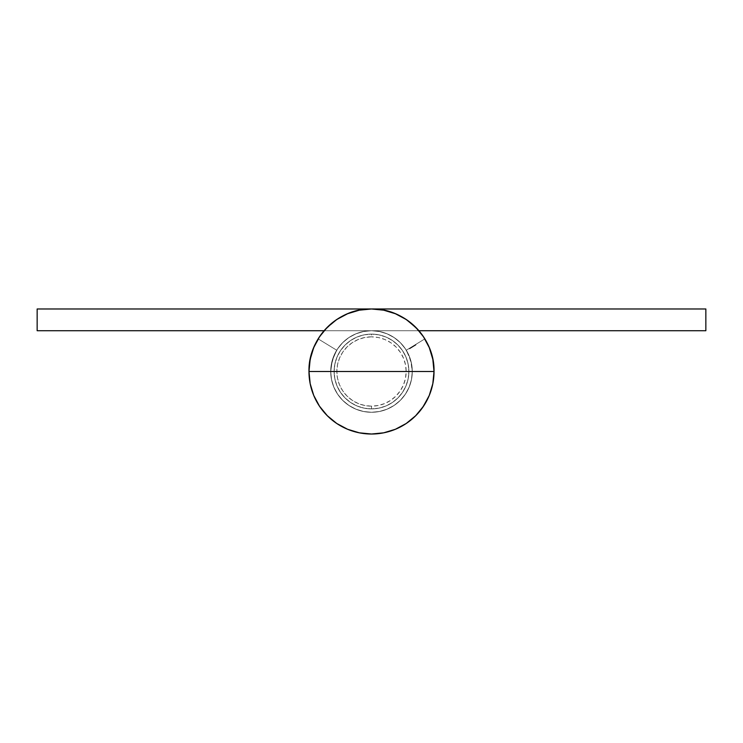 <?xml version="1.0" encoding="UTF-8"?>
<svg xmlns="http://www.w3.org/2000/svg" width="743" height="743" viewBox="0 0 743 743"><rect width="100%" height="100%" fill="white"/><g stroke="black" fill="none" stroke-linecap="round" stroke-linejoin="round"><path stroke-width="0.56" stroke-dasharray="3.71 2.79" d="M371.5 408.882A37.382 37.382 0 0 0 408.882 371.5A37.382 37.382 0 0 0 371.5 334.118A37.382 37.382 0 0 1 408.882 371.5A37.382 37.382 0 0 1 371.5 408.882L364.209 408.158L357.197 406.031L350.733 402.576L345.068 397.932L340.424 392.267L336.969 385.803L334.842 378.791L334.118 371.5L334.842 364.209L336.969 357.197L340.424 350.733L345.068 345.068L350.733 340.424L357.197 336.969L364.209 334.842L371.5 334.118L378.791 334.842L385.803 336.969L392.267 340.424L397.932 345.068L402.576 350.733L406.031 357.197L408.158 364.209L408.882 371.5L408.158 378.791L406.031 385.803L402.576 392.267L397.932 397.932L392.267 402.576L385.803 406.031L378.791 408.158L371.5 408.882L378.791 408.158L385.803 406.031L392.267 402.576L397.932 397.932L402.576 392.267L406.031 385.803L408.158 378.791L408.882 371.5L408.158 364.209L406.031 357.197L402.576 350.733L397.932 345.068L392.267 340.424L385.803 336.969L378.791 334.842L371.5 334.118L364.209 334.842L357.197 336.969L350.733 340.424L345.068 345.068L340.424 350.733L336.969 357.197L334.842 364.209L334.118 371.5L334.842 378.791L336.969 385.803L340.424 392.267L345.068 397.932L350.733 402.576L357.197 406.031L364.209 408.158L371.5 408.882A37.382 37.382 0 0 1 334.118 371.5A37.382 37.382 0 0 1 371.5 334.118A37.382 37.382 0 0 0 334.118 371.5A37.382 37.382 0 0 0 371.5 408.882L371.5 406.161A34.661 34.661 0 0 1 336.839 371.5A34.661 34.661 0 0 1 371.5 336.839L371.5 334.118A37.382 37.382 0 0 0 334.118 371.5A37.382 37.382 0 0 0 371.5 408.882A37.382 37.382 0 0 1 334.118 371.5A37.382 37.382 0 0 1 371.5 334.118A37.382 37.382 0 0 0 334.118 371.5A37.382 37.382 0 0 0 371.5 408.882L364.209 408.158L357.197 406.031L350.733 402.576L345.068 397.932L340.424 392.267L336.969 385.803L334.842 378.791L334.118 371.5L334.842 364.209L336.969 357.197L340.424 350.733L345.068 345.068L350.733 340.424L357.197 336.969L364.209 334.842L371.5 334.118L378.791 334.842L385.803 336.969L392.267 340.424L397.932 345.068L402.576 350.733L406.031 357.197L408.158 364.209L408.882 371.5L408.158 378.791L406.031 385.803L402.576 392.267L397.932 397.932L392.267 402.576L385.803 406.031L378.791 408.158L371.5 408.882A37.382 37.382 0 0 0 408.882 371.5A37.382 37.382 0 0 0 371.5 334.118A37.382 37.382 0 0 1 408.882 371.5A37.382 37.382 0 0 1 371.5 408.882A37.382 37.382 0 0 0 408.882 371.5A37.382 37.382 0 0 0 371.5 334.118L371.5 336.839L364.739 337.508L358.237 339.477L352.247 342.681L346.99 346.99L342.681 352.247L339.477 358.237L337.508 364.739L336.839 371.5L337.508 378.261L339.477 384.763L342.681 390.753L346.99 396.01L352.247 400.319L358.237 403.523L364.739 405.492L371.5 406.161L378.261 405.492L384.763 403.523L390.753 400.319L396.01 396.01L400.319 390.753L403.523 384.763L405.492 378.261L406.161 371.5L405.492 364.739L403.523 358.237L400.319 352.247L396.01 346.99L390.753 342.681L384.763 339.477L378.261 337.508L371.5 336.839A34.661 34.661 0 0 1 406.161 371.5A34.661 34.661 0 0 1 371.5 406.161L371.5 408.882M318.162 338.882L336.709 350.222L332.251 360.448L330.719 371.5A40.781 40.781 0 0 1 371.5 330.719L418.903 330.719L406.235 319.509L415.709 327.291L423.491 336.765L429.268 347.575L432.825 359.306L434.023 371.5A62.523 62.523 0 0 0 371.5 308.977L371.5 308.977A62.523 62.523 0 0 1 434.023 371.5L432.825 383.694L429.268 395.425L423.491 406.235L415.709 415.709L406.235 423.491L395.406 429.278L383.694 432.825L371.5 434.023L359.287 432.825L347.575 429.268L336.765 423.491L327.291 415.709L319.509 406.235L313.732 395.425L310.175 383.694L308.977 371.5A62.523 62.523 0 0 0 371.5 434.023A62.523 62.523 0 0 0 434.023 371.5A62.523 62.523 0 0 1 371.5 434.023A62.523 62.523 0 0 1 318.162 338.882L336.709 350.222A40.781 40.781 0 0 0 330.719 371.5A40.781 40.781 0 0 1 336.709 350.222L318.162 338.882A62.523 62.523 0 0 0 308.977 371.5L309.562 362.946L311.317 354.55L314.196 346.479L318.162 338.882L336.709 350.222L332.251 360.448L330.719 371.5A40.781 40.781 0 0 0 371.5 412.281A40.781 40.781 0 0 0 412.281 371.5A40.781 40.781 0 0 1 371.5 412.281A40.781 40.781 0 0 1 330.719 371.5L331.508 379.459L333.83 387.103L337.591 394.152L342.662 400.338L348.848 405.409L355.897 409.17L363.541 411.492L371.5 412.281L379.459 411.492L387.103 409.17L394.152 405.409L400.338 400.338L405.409 394.152L409.17 387.103L411.492 379.459L412.281 371.5A40.781 40.781 0 0 0 371.5 330.719L37.15 330.719L37.15 308.977L371.5 308.977L383.694 310.175L395.425 313.732L406.235 319.509L415.709 327.291L423.491 336.765L429.268 347.575L432.825 359.306L434.023 371.5A62.523 62.523 0 0 0 371.5 308.977A62.523 62.523 0 0 1 434.023 371.5L432.825 383.694L429.268 395.425L423.491 406.235L415.709 415.709L406.235 423.491L395.425 429.268L383.694 432.825L371.5 434.023L359.306 432.825L347.575 429.268L336.765 423.491L327.291 415.709L319.509 406.235L313.732 395.425L310.175 383.694L308.977 371.5A62.523 62.523 0 0 0 371.5 434.023A62.523 62.523 0 0 0 434.023 371.5L432.825 383.694L429.268 395.425L423.491 406.235L415.709 415.709L406.235 423.491L395.425 429.268L383.694 432.825L371.5 434.023L359.306 432.825L347.575 429.268L336.765 423.491L327.291 415.709L319.509 406.235L313.732 395.425L310.175 383.694L308.977 371.5A62.523 62.523 0 0 1 318.162 338.882L336.709 350.222L334.127 355.182L331.109 365.918L330.719 371.5L331.508 379.459L333.83 387.103L337.591 394.152L342.662 400.338L348.848 405.409L355.897 409.17L363.541 411.492L371.5 412.281L379.459 411.492L387.103 409.17L394.152 405.409L400.338 400.338L405.409 394.152L409.17 387.103L411.492 379.459L412.281 371.5L411.492 363.541L409.17 355.897L405.409 348.848L400.338 342.662L394.152 337.591L387.103 333.83L379.459 331.508L371.5 330.719A40.781 40.781 0 0 1 412.281 371.5L411.492 363.541L409.17 355.897L405.409 348.848L400.338 342.662L394.152 337.591L387.103 333.83L379.459 331.508L371.5 330.719L37.15 330.719L37.15 308.977L371.5 308.977L37.15 308.977L37.15 330.719L37.15 308.977L371.5 308.977L383.694 310.175L395.425 313.732L406.235 319.509L415.709 327.291L423.491 336.765L429.268 347.575L432.825 359.306L434.023 371.5A62.523 62.523 0 0 1 371.5 434.023A62.523 62.523 0 0 1 308.977 371.5L309.562 362.946L311.317 354.55L314.196 346.479L318.162 338.882L336.709 350.222A40.781 40.781 0 0 0 330.719 371.5A40.781 40.781 0 0 1 336.709 350.222L318.162 338.882A62.523 62.523 0 0 0 308.977 371.5L309.562 362.946L311.317 354.55L314.196 346.479L318.162 338.882L336.709 350.222L332.251 360.448L330.719 371.5A40.781 40.781 0 0 0 371.5 412.281A40.781 40.781 0 0 0 412.281 371.5A40.781 40.781 0 0 1 371.5 412.281A40.781 40.781 0 0 1 330.719 371.5L331.508 379.459L333.83 387.103L337.591 394.152L342.662 400.338L348.848 405.409L355.897 409.17L363.541 411.492L371.5 412.281L379.459 411.492L387.103 409.17L394.152 405.409L400.338 400.338L405.409 394.152L409.17 387.103L411.492 379.459L412.281 371.5A40.781 40.781 0 0 0 371.5 330.719L37.15 330.719L371.5 330.719A40.781 40.781 0 0 1 412.281 371.5L411.492 363.541L409.17 355.897L405.409 348.848L400.338 342.662L394.152 337.591L387.103 333.83L379.459 331.508L371.5 330.719L37.15 330.719L37.15 308.977L371.5 308.977L383.694 310.175L395.425 313.732L406.235 319.509L395.425 313.732L383.694 310.175L371.5 308.977A62.523 62.523 0 0 0 308.977 371.5A62.523 62.523 0 0 0 371.5 434.023A62.523 62.523 0 0 0 424.838 338.882L406.291 350.222A40.781 40.781 0 0 1 412.281 371.5L411.492 363.541L409.17 355.897L405.409 348.848L400.338 342.662L394.152 337.591L387.103 333.83L379.459 331.508L371.5 330.719L37.15 330.719L37.15 308.977L705.85 308.977L705.85 330.719L371.5 330.719L418.903 330.719L406.235 319.509L395.425 313.732L383.694 310.175L371.5 308.977L359.306 310.175L347.575 313.732L336.765 319.509L327.291 327.291L319.509 336.765L313.732 347.575L310.175 359.306L308.977 371.5A62.523 62.523 0 0 1 371.5 308.977L359.306 310.175L347.575 313.732L336.765 319.509L327.291 327.291L319.509 336.765L313.732 347.575L310.175 359.306L308.977 371.5L310.175 383.694L313.732 395.425L319.509 406.235L327.291 415.709L336.765 423.491L347.575 429.268L359.306 432.825L371.5 434.023L383.694 432.825L395.425 429.268L406.235 423.491L415.709 415.709L423.491 406.235L429.268 395.425L432.825 383.694L434.023 371.5L433.438 362.946L431.683 354.55L428.804 346.479L424.838 338.882A62.523 62.523 0 0 1 434.023 371.5L433.076 360.624M423.473 336.746L419.832 331.833M406.254 423.473L415.709 415.709L423.491 406.235L429.268 395.425L432.825 383.694L434.023 371.5L432.825 359.306L429.268 347.575L423.491 336.765M319.527 406.254L327.291 415.709L336.765 423.491L347.575 429.268L359.306 432.825L371.5 434.023L383.694 432.825L395.425 429.268L406.235 423.491L415.709 415.709L423.491 406.235L429.268 395.425L432.825 383.694L434.023 371.5L432.825 359.306L429.268 347.575L432.825 359.306L429.268 347.575L432.825 359.306L434.023 371.5A62.523 62.523 0 0 1 371.5 434.023A62.523 62.523 0 0 0 434.023 371.5A62.523 62.523 0 0 0 371.5 308.977A62.523 62.523 0 0 1 434.023 371.5A62.523 62.523 0 0 1 371.5 434.023L383.694 432.825L395.425 429.268L406.235 423.491L415.709 415.709L423.491 406.235L429.268 395.425L432.825 383.694L434.023 371.5L371.5 371.5L434.023 371.5A62.523 62.523 0 0 0 371.5 308.977L359.306 310.175L347.575 313.732L336.765 319.509L324.097 330.719M336.746 319.527L327.291 327.291L336.765 319.509L327.291 327.291L336.765 319.509L347.575 313.732L336.765 319.509M432.835 383.657L434.023 371.5C434.887 338.093 404.907 308.113 371.5 308.977L359.306 310.175L347.575 313.732L359.306 310.175L347.575 313.732L359.306 310.175L371.5 308.977A62.523 62.523 0 0 0 308.977 371.5A62.523 62.523 0 0 0 371.5 434.023L383.694 432.825L395.425 429.268L406.235 423.491L415.709 415.709L423.491 406.235L429.268 395.425L432.825 383.694M359.315 432.825L371.5 434.023A62.523 62.523 0 0 1 308.977 371.5A62.523 62.523 0 0 1 371.5 308.977A62.523 62.523 0 0 1 434.023 371.5A62.523 62.523 0 0 1 371.5 434.023A62.523 62.523 0 0 0 434.023 371.5A62.523 62.523 0 0 0 371.5 308.977L359.306 310.175L371.5 308.977A62.523 62.523 0 0 0 308.977 371.5A62.523 62.523 0 0 0 371.5 434.023L383.694 432.825L395.425 429.268L406.235 423.491L415.709 415.709L406.235 423.491L395.425 429.268L406.235 423.491M429.082 347.139L424.838 338.882L406.291 350.222L408.873 355.182L411.891 365.918L412.281 371.5L411.492 379.459L409.17 387.103L405.409 394.152L400.338 400.338L394.152 405.409L387.103 409.17L379.459 411.492L371.5 412.281L363.541 411.492L355.897 409.17L348.848 405.409L342.662 400.338L337.591 394.152L333.83 387.103L331.508 379.459L330.719 371.5L331.508 379.459L333.83 387.103L337.591 394.152L342.662 400.338L348.848 405.409L355.897 409.17L363.541 411.492L371.5 412.281L379.459 411.492L387.103 409.17L394.152 405.409L400.338 400.338L405.409 394.152L409.17 387.103L411.492 379.459L412.281 371.5A40.781 40.781 0 0 0 406.291 350.222L424.838 338.882L406.291 350.222L410.749 360.448L412.281 371.5A40.781 40.781 0 0 1 371.5 412.281A40.781 40.781 0 0 1 330.719 371.5A40.781 40.781 0 0 0 371.5 412.281A40.781 40.781 0 0 0 412.281 371.5L411.492 379.459L409.17 387.103L405.409 394.152L400.338 400.338L394.152 405.409L387.103 409.17L379.459 411.492L371.5 412.281L363.541 411.492L355.897 409.17L348.848 405.409L342.662 400.338L337.591 394.152L333.83 387.103L331.508 379.459L330.719 371.5L331.508 363.541L333.83 355.897L337.591 348.848L342.662 342.662L348.848 337.591L355.897 333.83L363.541 331.508L371.5 330.719A40.781 40.781 0 0 0 330.719 371.5L331.508 363.541L333.83 355.897L337.591 348.848L342.662 342.662L348.848 337.591L355.897 333.83L363.541 331.508L371.5 330.719L705.85 330.719L705.85 308.977L371.5 308.977A62.523 62.523 0 0 0 308.977 371.5L310.175 383.694L313.732 395.425L319.509 406.235L327.291 415.709L336.765 423.491L347.575 429.268L359.306 432.825L371.5 434.023L383.694 432.825L395.425 429.268L383.694 432.825L371.5 434.023A62.523 62.523 0 0 1 308.977 371.5A62.523 62.523 0 0 1 371.5 308.977A62.523 62.523 0 0 1 434.023 371.5A62.523 62.523 0 0 1 371.5 434.023A62.523 62.523 0 0 1 308.977 371.5A62.523 62.523 0 0 1 371.5 308.977L383.694 310.175L371.5 308.977C338.093 308.113 308.113 338.093 308.977 371.5L310.175 383.694L313.732 395.425L319.509 406.235L327.291 415.709L336.765 423.491L347.575 429.268L359.306 432.825L371.5 434.023A62.523 62.523 0 0 1 308.977 371.5L310.175 383.694L313.732 395.425L319.509 406.235L327.291 415.709L336.765 423.491L347.575 429.268L359.306 432.825L371.5 434.023A62.523 62.523 0 0 0 434.023 371.5M415.096 344.836L409.282 348.393L415.718 344.455L409.282 348.393L415.718 344.455L409.43 348.3L415.718 344.455L414.891 345.606L411.548 347.009L415.718 344.455L416.006 344.919L409.551 348.866L409.272 348.402L415.56 344.548L409.272 348.402L412.495 346.424L412.783 346.888L412.495 346.424L409.272 348.402L409.551 348.866L416.006 344.919L415.718 344.455L412.495 346.424L412.783 346.888L414.603 345.783L409.551 348.866L414.325 345.95L409.904 348.012L410.182 348.476L411.733 347.538L410.182 348.476L412.783 346.888L410.182 348.476L409.904 348.012L412.495 346.424L412.783 346.888L412.495 346.424L414.037 345.486L414.325 345.95L414.037 345.486L415.096 344.836L412.495 346.424L412.783 346.888L415.374 345.3L415.096 344.836L414.891 345.606L412.783 346.888L412.495 346.424L415.718 344.455L416.006 344.919L409.551 348.866L409.272 348.402L411.316 347.148L409.904 348.012L410.182 348.476L411.603 347.613L411.316 347.148L411.603 347.613L411.316 347.148L411.603 347.613L409.551 348.866L411.381 347.752L411.093 347.287L409.272 348.402L409.551 348.866L409.272 348.402L415.56 344.548L409.43 348.3L415.56 344.548L411.093 347.287L411.381 347.752L413.582 346.405L413.294 345.941L413.582 346.405L415.216 345.402L415.56 344.548L415.848 345.012L415.56 344.548L415.848 345.012L413.312 346.572L413.024 346.108L413.312 346.572L411.427 347.715L411.148 347.25L411.427 347.715L410.182 348.476L409.904 348.012L410.192 348.476L411.603 347.613L409.579 348.848L415.848 345.012L410.266 348.43L411.603 347.613L411.316 347.148L411.603 347.613L411.316 347.148L411.603 347.613L409.551 348.866L411.381 347.752L411.093 347.287L409.272 348.402L409.551 348.866L409.272 348.402L412.495 346.424L412.783 346.888L412.495 346.424L409.272 348.402L409.551 348.866L416.006 344.919L415.718 344.455L412.495 346.424L412.783 346.888L413.582 346.405L413.294 345.941L411.093 347.287L411.381 347.752L413.582 346.405L415.216 345.402L414.938 344.938L413.294 345.941L413.582 346.405L415.216 345.402L415.56 344.548L415.216 345.402L415.848 345.012L415.56 344.548L415.848 345.012L413.312 346.572L413.024 346.108L415.56 344.548L415.848 345.012L413.312 346.572L411.427 347.715L411.148 347.25L413.024 346.108L413.312 346.572L411.706 347.548L414.603 345.783L410.182 348.476L409.904 348.012L411.148 347.25L411.427 347.715L410.192 348.476L411.603 347.613L409.579 348.848L411.706 347.548L409.551 348.866L411.185 347.873L413.517 345.801L413.173 346.647L413.517 345.801L413.173 346.647L413.517 345.801L413.173 346.647L414.325 345.95L409.904 348.012L410.182 348.476L411.733 347.538L410.182 348.476L412.783 346.888L410.182 348.476L409.904 348.012L412.495 346.424L412.783 346.888L412.495 346.424L414.037 345.486L414.325 345.95L414.037 345.486L415.096 344.836L412.495 346.424L412.783 346.888L415.718 344.455L409.43 348.3L409.709 348.764L409.43 348.3L409.709 348.764L410.062 347.919L410.34 348.383L410.062 347.919L410.34 348.383L411.956 347.399L411.668 346.935L411.836 347.473L411.548 347.009L411.836 347.473L413.842 346.238L413.563 345.774L413.842 346.238L416.006 344.919L415.718 344.455L416.006 344.919L414.278 345.978L413.99 345.514L414.278 345.978L413.99 345.514L414.278 345.978L415.374 345.3L415.096 344.836L415.374 345.3L413.823 346.257L413.535 345.792L415.718 344.455L409.43 348.3L413.535 345.792L413.823 346.257L412.467 347.083L412.495 346.424L412.783 346.888L409.709 348.764L409.43 348.3L409.709 348.764L415.513 345.226L409.709 348.764L409.43 348.3L409.709 348.764L410.062 347.919L410.34 348.383L410.062 347.919L410.34 348.383L411.956 347.399L411.668 346.935L411.836 347.473L411.548 347.009L411.836 347.473L413.842 346.238L413.563 345.774L413.842 346.238L416.006 344.919L415.718 344.455L416.006 344.919L414.278 345.978L413.99 345.514L414.278 345.978L413.99 345.514L414.278 345.978L415.374 345.3L415.096 344.836L415.374 345.3L413.823 346.257L413.535 345.792L415.096 344.836L415.356 345.319L411.836 347.473L409.709 348.764L409.43 348.3L413.535 345.792L413.823 346.257L412.467 347.083L412.495 346.424L412.783 346.888L409.709 348.764L415.513 345.226L411.548 347.009L415.56 344.548L415.848 345.012L411.362 347.761L411.083 347.297L415.56 344.548L411 347.343L411.891 346.795L411.083 347.297L411.362 347.761L411.083 347.297L411.362 347.761L412.17 347.26L411.891 346.795L412.17 347.26L411.288 347.808L411 347.343L411.288 347.808L413.554 346.414L413.275 345.95L413.554 346.414L415.848 345.012L415.56 344.548L415.848 345.012L415.56 344.548L415.848 345.012L413.74 346.303L413.452 345.839L413.74 346.303L412.718 346.925L412.439 346.461L412.718 346.925L411.836 347.473L411.548 347.009L411.836 347.473L414.222 346.006L413.944 345.541L412.867 346.842L415.848 345.012L415.56 344.548L413.944 345.541L414.222 346.006L415.848 345.012L415.56 344.548L415.848 345.012L412.003 347.371L415.848 345.012L411.548 347.009L415.56 344.548L415.848 345.012L411.362 347.761L412.17 347.26L411.362 347.761L411.083 347.297L415.56 344.548L411 347.343L411.891 346.795L411.083 347.297L411.362 347.761L411.083 347.297L411.362 347.761L412.17 347.26L411.891 346.795L412.17 347.26L411.288 347.808L411 347.343L411.288 347.808L413.554 346.414L413.275 345.95L413.554 346.414L415.848 345.012L415.56 344.548L415.848 345.012L415.56 344.548L415.848 345.012L413.74 346.303L413.452 345.839L413.74 346.303L412.718 346.925L412.439 346.461L412.718 346.925L411.836 347.473L411.548 347.009L411.836 347.473L414.222 346.006L413.944 345.541L412.867 346.842L415.848 345.012L415.56 344.548L413.944 345.541L414.222 346.006L415.848 345.012L415.56 344.548L415.848 345.012L413.795 346.275L415.913 344.975L415.643 344.501L411.083 347.297L411.362 347.761L415.848 345.012L412.003 347.371L411.288 347.808L412.17 347.26L411.362 347.761L411.083 347.297L411.362 347.761L415.848 345.012L415.56 344.548L415.848 345.012L415.56 344.548L415.848 345.012L415.077 345.486L414.789 345.021L415.077 345.486L415.922 344.966L413.591 346.396L413.312 345.932L415.643 344.501L415.263 345.374L411.362 347.761L411.083 347.297L411.91 346.786L411 347.343L413.312 345.932L413.591 346.396L411.288 347.808L411 347.343L411.288 347.808L412.198 347.25L411.91 346.786L412.198 347.25L411.288 347.808L414.055 346.117L411.836 347.473L413.619 346.377L411.836 347.473L411.548 347.009L413.331 345.913L413.619 346.377L413.331 345.913L415.096 344.836L413.312 345.922L413.6 346.387L415.374 345.3L415.096 344.836L415.346 345.328L411.548 347.009L411.836 347.473L413.795 346.275L415.913 344.975L415.643 344.501L414.789 345.021L415.56 344.548L415.848 345.012L411.362 347.761L411.083 347.297L415.56 344.548L411 347.343L411.863 346.814L411.083 347.297L411.362 347.761L411.083 347.297L411.362 347.761L412.142 347.278L411.232 347.204L411.288 347.808L411 347.343L411.288 347.808L412.365 347.139L412.086 346.684L411 347.343L412.086 346.684L412.365 347.139L411.288 347.808L411 347.343L411.288 347.808L413.424 346.498L413.136 346.034L413.424 346.498L415.848 345.012L415.56 344.548L415.848 345.012L415.56 344.548L415.848 345.012L413.414 346.498L413.136 346.034L415.56 344.548L411.548 347.009L413.136 346.034L413.414 346.498L411.836 347.473L411.548 347.009L411.836 347.473L414.102 346.08L413.823 345.616L414.102 346.08L415.848 345.012L415.56 344.548L415.848 345.012L415.56 344.548L415.848 345.012L413.572 346.405L413.284 345.95L415.56 344.548L411.548 347.009L413.284 345.95L413.572 346.405L411.836 347.473L411.548 347.009L411.836 347.473L413.962 346.173L413.675 345.709L413.962 346.173L415.848 345.012L415.56 344.548L415.848 345.012L415.56 344.548L409.272 348.402L409.551 348.866L409.272 348.402L409.551 348.866L413.145 346.675L415.848 345.012L411.325 347.78L415.848 345.012L415.56 344.548L415.848 345.012L415.56 344.548L415.848 345.012L415.077 345.486L414.789 345.021L415.077 345.486L415.922 344.966L413.591 346.396L413.312 345.932L415.643 344.501L415.263 345.374L409.551 348.866L409.272 348.402L413.312 345.932L413.591 346.396L411.288 347.808L412.365 347.139L411.306 347.798L411 347.343L411.288 347.808L412.235 347.222L411.947 346.767L412.235 347.222L409.551 348.866L414.055 346.117L411.836 347.473L413.619 346.377L411.836 347.473L411.548 347.009L413.331 345.913L413.619 346.377L413.331 345.913L415.096 344.836L413.312 345.922L413.6 346.387L415.374 345.3L415.096 344.836L415.374 345.3L414.436 345.885L414.148 345.421L415.096 344.836L411 347.343L415.643 344.501L414.148 345.421L414.436 345.885L414.408 345.263L414.687 345.727L415.922 344.966L415.643 344.501L415.922 344.966L413.619 346.377L413.312 345.922L411.548 347.009L411.836 347.473L413.6 346.387L413.331 345.913L413.619 346.377L412.124 347.297L411.836 346.832L412.124 347.297L411.288 347.808L411 347.343L411.288 347.808L412.17 347.269L411.882 346.805L412.17 347.269L413.721 346.312L413.442 345.848L413.721 346.312L413.442 345.848L413.721 346.312L415.374 345.3L414.678 345.096L415.086 344.845M432.491 357.708L429.807 348.913M409.272 348.402L415.56 344.548L415.848 345.012L409.551 348.866L409.272 348.402L409.551 348.866L409.272 348.402L409.551 348.866L415.848 345.012L415.56 344.548L409.272 348.402M415.56 344.548L415.848 345.012L415.56 344.548L415.848 345.012L409.551 348.866L415.922 344.975L409.709 348.764L409.43 348.3L415.56 344.548L409.43 348.3L409.709 348.764L409.43 348.3L409.709 348.764L410.062 347.919L410.34 348.383L410.062 347.919L410.34 348.383L412.226 347.232L411.947 346.767L412.857 346.842L411.836 347.473L413.173 346.647L412.579 346.377L412.857 346.842L412.579 346.377L412.857 346.842L415.848 345.012L415.56 344.548M412.885 346.192L413.173 346.647L412.885 346.192L411.975 346.749L412.254 347.213L413.173 346.647L412.885 346.192L413.173 346.647L411.836 347.473L411.975 346.749L411.548 347.009L411.836 347.473L411.548 347.009L415.031 344.873L410.842 347.445L415.058 344.863L412.885 346.192M409.709 348.764L415.848 345.012L409.709 348.764M409.904 348.012L411.446 347.074L409.904 348.012M371.5 412.281A40.781 40.781 0 0 1 330.719 371.5A40.781 40.781 0 0 1 371.5 330.719A40.781 40.781 0 0 0 330.719 371.5A40.781 40.781 0 0 0 371.5 412.281L363.541 411.492L355.897 409.17L348.848 405.409L342.662 400.338L337.591 394.152L333.83 387.103L331.508 379.459L330.719 371.5L331.508 363.541L333.83 355.897L337.591 348.848L342.662 342.662L348.848 337.591L355.897 333.83L363.541 331.508L371.5 330.719L379.459 331.508L387.103 333.83L394.152 337.591L400.338 342.662L405.409 348.848L409.17 355.897L411.492 363.541L412.281 371.5L411.492 379.459L409.17 387.103L405.409 394.152L400.338 400.338L394.152 405.409L387.103 409.17L379.459 411.492L371.5 412.281L363.541 411.492L355.897 409.17L348.848 405.409L342.662 400.338L337.591 394.152L333.83 387.103L331.508 379.459L330.719 371.5L331.508 363.541L333.83 355.897L337.591 348.848L342.662 342.662L348.848 337.591L355.897 333.83L363.541 331.508L371.5 330.719L379.459 331.508L387.103 333.83L394.152 337.591L400.338 342.662L405.409 348.848L409.17 355.897L411.492 363.541L412.281 371.5L411.492 379.459L409.17 387.103L405.409 394.152L400.338 400.338L394.152 405.409L387.103 409.17L379.459 411.492L371.5 412.281A40.781 40.781 0 0 0 412.281 371.5A40.781 40.781 0 0 0 371.5 330.719A40.781 40.781 0 0 1 412.281 371.5A40.781 40.781 0 0 1 371.5 412.281A40.781 40.781 0 0 1 330.719 371.5A40.781 40.781 0 0 1 371.5 330.719A40.781 40.781 0 0 0 330.719 371.5A40.781 40.781 0 0 0 371.5 412.281L363.541 411.492L355.897 409.17L348.848 405.409L342.662 400.338L337.591 394.152L333.83 387.103L331.508 379.459L330.719 371.5L331.508 363.541L333.83 355.897L337.591 348.848L342.662 342.662L348.848 337.591L355.897 333.83L363.541 331.508L371.5 330.719L379.459 331.508L387.103 333.83L394.152 337.591L400.338 342.662L405.409 348.848L409.17 355.897L411.492 363.541L412.281 371.5L411.492 379.459L409.17 387.103L405.409 394.152L400.338 400.338L394.152 405.409L387.103 409.17L379.459 411.492L371.5 412.281L363.541 411.492L355.897 409.17L348.848 405.409L342.662 400.338L337.591 394.152L333.83 387.103L331.508 379.459L330.719 371.5L331.508 363.541L333.83 355.897L337.591 348.848L342.662 342.662L348.848 337.591L355.897 333.83L363.541 331.508L371.5 330.719L379.459 331.508L387.103 333.83L394.152 337.591L400.338 342.662L405.409 348.848L409.17 355.897L411.492 363.541L412.281 371.5L411.492 379.459L409.17 387.103L405.409 394.152L400.338 400.338L394.152 405.409L387.103 409.17L379.459 411.492L371.5 412.281A40.781 40.781 0 0 0 412.281 371.5A40.781 40.781 0 0 0 371.5 330.719A40.781 40.781 0 0 1 412.281 371.5A40.781 40.781 0 0 1 371.5 412.281M321.895 333.431L313.732 347.575L310.175 359.306L308.977 371.5L310.175 383.694L313.732 395.425L319.509 406.235L327.291 415.709L319.509 406.235L313.732 395.425L319.509 406.235M359.306 432.825L347.575 429.268L336.746 423.473L347.575 429.268L359.306 432.825L371.5 434.023A62.523 62.523 0 0 1 308.977 371.5L310.175 383.694L313.732 395.425L310.175 383.694L308.977 371.5L371.5 371.5L308.977 371.5L310.175 359.306L308.977 371.5M421.105 409.569L429.268 395.425L421.105 409.569M319.509 336.765L313.732 347.575L310.175 359.306L313.732 347.575L310.175 359.306L313.732 347.575L319.509 336.765M418.903 330.719L406.235 319.509L395.425 313.732L383.694 310.175L371.5 308.977M415.709 327.291L406.235 319.509L395.425 313.732L383.694 310.175L395.425 313.732L406.235 319.509L415.709 327.291"/><path stroke-width="1.11" d="M419.832 331.833L415.709 327.291L419.832 331.833L418.903 330.719L705.85 330.719L705.85 308.977L371.5 308.977A62.523 62.523 0 0 1 434.023 371.5A62.523 62.523 0 0 1 371.5 434.023A62.523 62.523 0 0 0 434.023 371.5A62.523 62.523 0 0 0 371.5 308.977C338.093 308.113 308.113 338.093 308.977 371.5A62.523 62.523 0 0 0 371.5 434.023A62.523 62.523 0 0 0 434.023 371.5L308.977 371.5L434.023 371.5C434.887 338.093 404.907 308.113 371.5 308.977A62.523 62.523 0 0 0 308.977 371.5A62.523 62.523 0 0 0 371.5 434.023A62.523 62.523 0 0 1 308.977 371.5A62.523 62.523 0 0 1 371.5 308.977L383.694 310.175L395.425 313.732L406.235 319.509L415.709 327.291L423.491 336.765L429.268 347.575L432.825 359.306L434.023 371.5L432.825 383.694L429.268 395.425L423.491 406.235L415.709 415.709L406.235 423.491L395.425 429.268L383.694 432.825L371.5 434.023L359.306 432.825L347.575 429.268L336.765 423.491L327.291 415.709L319.509 406.235L313.732 395.425L310.175 383.694L308.977 371.5L310.175 359.306L313.732 347.575L319.509 336.765L327.291 327.291L336.765 319.509L347.575 313.732L359.306 310.175L371.5 308.977L37.15 308.977L37.15 330.719L324.097 330.719L37.15 330.719L37.15 308.977L371.5 308.977L383.694 310.175L395.425 313.732L406.235 319.509L415.709 327.291L423.491 336.765L429.268 347.575L432.825 359.306L434.023 371.5A62.523 62.523 0 0 1 371.5 434.023A62.523 62.523 0 0 1 308.977 371.5L309.562 362.946L311.317 354.55L314.196 346.479L318.162 338.882M434.023 371.5L432.825 383.694L429.268 395.425L423.491 406.235L415.709 415.709L406.235 423.491L395.425 429.268L383.694 432.825L371.5 434.023L359.306 432.825L347.575 429.268L336.765 423.491L327.291 415.709L319.509 406.235L313.732 395.425L310.175 383.694L308.977 371.5M418.903 330.719L705.85 330.719L705.85 308.977L371.5 308.977M433.076 360.624L432.491 357.708M429.807 348.913L429.082 347.139M324.097 330.719L321.895 333.431M327.291 415.709L336.765 423.491L327.291 415.709M415.709 415.709L421.105 409.569L415.709 415.709"/></g></svg>
